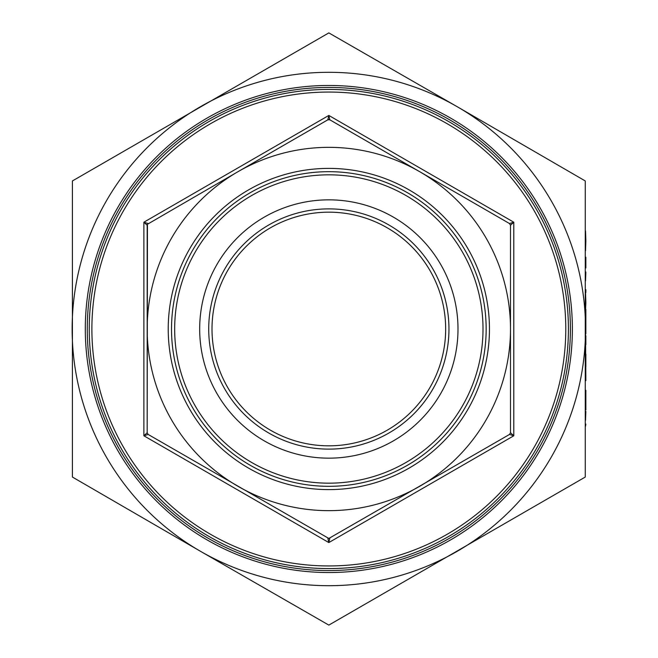 <?xml version="1.0" encoding="UTF-8"?>
<svg xmlns="http://www.w3.org/2000/svg" width="658" height="658" viewBox="0 0 658 658"><rect width="100%" height="100%" fill="white"/><g stroke="black" fill="none" stroke-linecap="round" stroke-linejoin="round"><path stroke-width="0.99" d="M457.993 329A129.157 129.157 0 0 1 328.836 458.157A129.157 129.157 0 0 1 199.678 329A129.157 129.157 0 0 1 328.836 199.843A129.157 129.157 0 0 1 457.993 329M483.005 329A154.169 154.169 0 0 1 328.836 483.169A154.169 154.169 0 0 1 174.666 329A154.169 154.169 0 0 1 328.836 174.831A154.169 154.169 0 0 1 483.005 329M486.155 329A157.32 157.32 0 0 1 328.836 486.32A157.32 157.32 0 0 1 171.516 329A157.32 157.32 0 0 1 328.836 171.68A157.32 157.32 0 0 1 486.155 329A157.32 157.32 0 0 0 328.836 171.68A157.32 157.32 0 0 0 171.516 329A157.32 157.32 0 0 0 328.836 486.32A157.32 157.32 0 0 0 486.155 329M565.781 329A236.946 236.946 0 0 0 328.836 92.054A236.946 236.946 0 0 0 91.89 329A236.946 236.946 0 0 0 328.836 565.946A236.946 236.946 0 0 0 565.781 329M572.37 329A243.534 243.534 0 0 1 328.836 572.534A243.534 243.534 0 0 1 85.301 329A243.534 243.534 0 0 1 328.836 85.466A243.534 243.534 0 0 1 572.37 329M445.663 329A116.828 116.828 0 0 1 328.836 445.828A116.828 116.828 0 0 1 212.008 329A116.828 116.828 0 0 1 328.836 212.172A116.828 116.828 0 0 1 445.663 329M208.718 329A120.118 120.118 0 0 0 328.836 449.118A120.118 120.118 0 0 0 448.953 329A120.118 120.118 0 0 0 328.836 208.882A120.118 120.118 0 0 0 208.718 329M510.493 225.258L510.493 329A181.657 181.657 0 0 0 419.664 171.68L509.506 223.547L510.493 225.258L513.791 222.215L509.506 223.547L329.822 119.805L328.836 115.438L327.849 119.805L329.822 119.805L419.664 171.68A181.657 181.657 0 0 0 238.007 171.68L327.849 119.805M509.506 434.453L328.836 538.458L148.165 434.453L147.178 432.742L147.441 224.271L238.007 171.68A181.657 181.657 0 0 0 238.007 486.32A181.657 181.657 0 0 0 510.493 329L510.493 432.742L509.506 434.453L513.791 435.785L510.493 432.742M327.849 538.195L328.836 538.458L327.849 538.195L328.836 542.562L329.822 538.195M147.441 224.271L148.165 223.547L143.88 222.215L143.88 435.785L148.165 434.453L147.178 432.742L143.88 435.785L328.836 542.562L513.791 435.785L513.791 222.215L328.836 115.438L143.88 222.215L147.178 225.258L147.178 432.742M328.836 119.542L329.822 119.805L328.836 119.542M585.266 477.05L328.836 625.1L200.484 551.305L72.405 477.05L72.405 180.95L328.836 32.9L457.187 106.695L585.266 180.95L585.266 477.05M328.836 87.44A241.56 241.56 0 0 0 87.275 329A241.56 241.56 0 0 0 328.836 570.56A241.56 241.56 0 0 0 570.396 329A241.56 241.56 0 0 0 328.836 87.44A241.56 241.56 0 0 0 87.275 329A241.56 241.56 0 0 0 328.836 570.56M585.53 426.17L585.859 424.097L585.53 426.17M585.53 420.265L585.859 411.398L585.53 420.265M585.859 390.326L585.859 409.926L585.53 390.326M585.859 380.645L585.53 333.729M585.859 366.695L585.859 354.127M585.859 303.157L585.53 309.507L585.53 289.717M585.53 280.859L585.859 272.001L585.53 280.859M585.53 267.913L585.53 257.229M585.53 240.696L585.53 230.95L585.859 240.696M585.859 333.729L585.859 309.359M200.484 551.305A256.694 256.694 0 0 0 585.53 329A256.694 256.694 0 0 0 200.484 106.695A256.694 256.694 0 0 0 200.484 551.305M585.859 302.919L585.53 292.522M585.859 292.522L585.53 291.79M585.859 240.984L585.53 250.731M585.859 267.913L585.859 257.229M585.859 291.79L585.859 289.717M585.859 344.652L585.859 335.794M168.226 329A160.61 160.61 0 0 1 328.836 168.39A160.61 160.61 0 0 1 489.445 329A160.61 160.61 0 0 1 328.836 489.61A160.61 160.61 0 0 1 168.226 329M328.836 89.422A239.578 239.578 0 0 1 568.413 329A239.578 239.578 0 0 1 328.836 568.578A239.578 239.578 0 0 1 89.258 329A239.578 239.578 0 0 1 328.836 89.422"/></g></svg>
